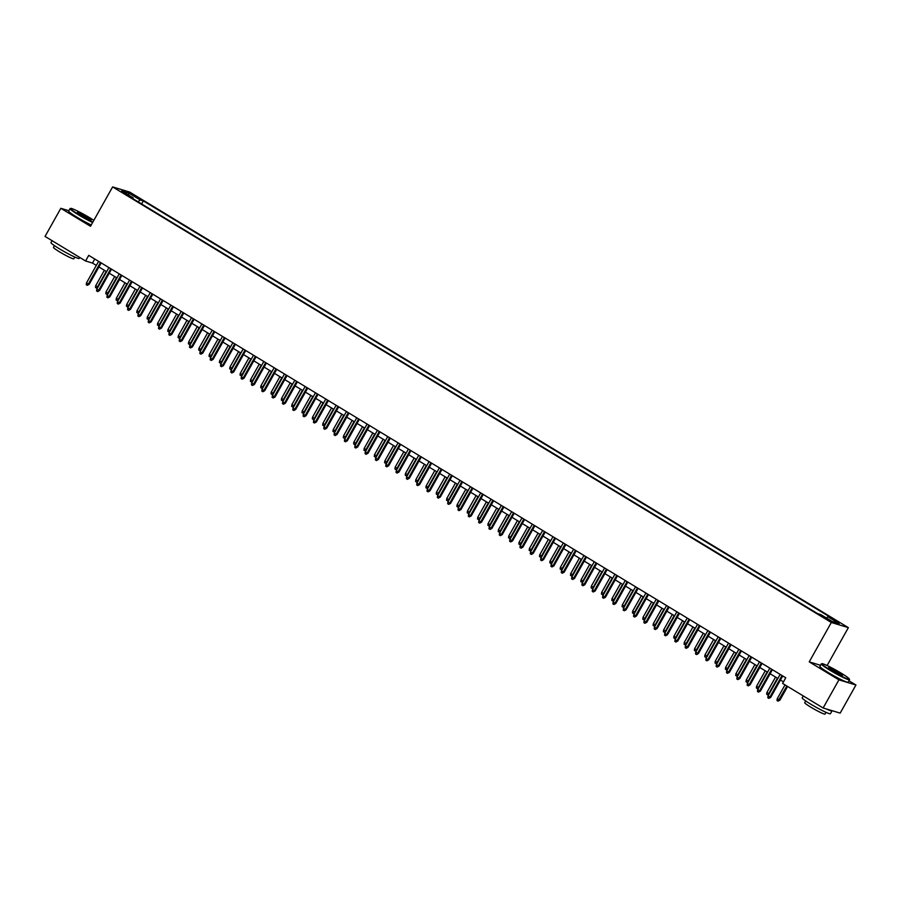 <?xml version="1.0" encoding="UTF-8"?>
<svg xmlns="http://www.w3.org/2000/svg" width="901" height="901" viewBox="0 0 901 901"><rect width="100%" height="100%" fill="white"/><g stroke="black" fill="none" stroke-linecap="round" stroke-linejoin="round"><path stroke-width="1.35" d="M122.029 192.262L127.12 194.74L122.029 192.262M848.359 627.637L129.654 192.059L112.625 186.912L831.33 622.49L848.359 627.637L827.095 665.535M820.507 665.276L809.233 661.863L838.921 679.85L855.95 685.008L848.945 680.762M855.95 685.008L840.171 713.13L823.131 707.983L838.921 679.85M823.131 707.983L782.609 683.42L785.762 677.789L88.737 255.366L85.584 260.986L92.488 263.081L96.328 265.401M828.256 619.392L821.059 615.62L828.256 619.392L827.94 619.956M132.999 198.727L133.123 197.815L129.902 196.846L817.635 613.637L820.856 614.617L832.22 621.499L839.214 623.616L827.85 616.735L831.071 617.703L143.349 200.912L140.128 199.932L138.067 201.79M133.123 197.815L121.77 190.933L128.764 193.051L140.128 199.932M68.859 210.721L60.829 208.3L45.05 236.422L85.584 260.986M60.829 208.3L90.517 226.286L112.625 186.912M809.233 661.863L831.33 622.49M98.907 266.966L106.656 271.663M109.235 273.228L116.984 277.925M119.563 279.49L127.311 284.175M129.89 285.741L137.628 290.437M140.218 292.003L147.955 296.699M150.546 298.265L158.283 302.95M160.862 304.515L168.611 309.212M171.19 310.777L178.939 315.474M181.518 317.039L189.266 321.725M191.845 323.29L199.594 327.987M202.173 329.552L209.922 334.248M212.501 335.814L220.238 340.499M222.829 342.065L230.566 346.761M233.156 348.327L240.894 353.023M243.473 354.589L251.221 359.274M253.8 360.839L261.549 365.536M264.128 367.101L271.877 371.798M274.456 373.363L282.204 378.048M284.784 379.614L292.532 384.31M295.111 385.876L302.849 390.572M305.439 392.138L313.176 396.823M315.755 398.388L323.504 403.085M326.083 404.65L333.832 409.347M336.411 410.912L344.159 415.598M346.739 417.163L354.487 421.859M357.066 423.425L364.815 428.121M367.394 429.687L375.131 434.372M377.722 435.938L385.459 440.634M388.049 442.2L395.787 446.896M398.366 448.461L406.114 453.147M408.694 454.712L416.442 459.409M419.021 460.974L426.77 465.671M429.349 467.236L437.098 471.921M439.677 473.487L447.425 478.183M450.004 479.749L457.742 484.445M460.332 486.011L468.07 490.696M470.66 492.261L478.397 496.958M480.976 498.523L488.725 503.22M491.304 504.785L499.053 509.47M501.632 511.036L509.38 515.732M511.959 517.298L519.708 521.994M522.287 523.56L530.036 528.245M532.615 529.811L540.352 534.507M542.943 536.072L550.68 540.769M553.27 542.334L561.008 547.02M563.587 548.585L571.335 553.282M573.914 554.847L581.663 559.544M584.242 561.109L591.991 565.794M594.57 567.36L602.318 572.056M604.898 573.622L612.646 578.318M615.225 579.884L622.963 584.569M625.553 586.134L633.29 590.831M635.881 592.396L643.618 597.093M646.197 598.658L653.946 603.343M656.525 604.909L664.274 609.605M666.853 611.171L674.601 615.867M677.18 617.433L684.929 622.118M687.508 623.683L695.257 628.38M697.836 629.945L705.573 634.642M708.163 636.207L715.901 640.893M718.491 642.458L726.229 647.155M728.808 648.72L736.556 653.416M739.135 654.982L746.884 659.667M749.463 661.233L757.212 665.929M759.791 667.495L767.539 672.191M770.118 673.757L777.867 678.442M780.446 680.007L783.487 681.854M94.763 259.015L92.488 263.081M826.442 618.007L827.85 616.735M141.637 203.953L143.349 200.912M128.764 193.051L128.685 195.123M782 675.513L769.882 697.104L770.704 697.363L768.835 698.376L769.882 697.104L768.024 695.977L780.142 674.387M770.704 697.363L782.721 675.953M768.835 698.376L767.798 697.746L768.024 695.977M779.917 700.145L778.036 701.158L777 700.539L777.225 698.771L779.917 700.145L787.598 686.449M778.036 701.158L786.877 686.01M777.225 698.771L785.019 684.884M829.967 669.781A15.801 1.363 29.3 0 0 849.373 679.084A15.801 1.363 29.3 0 0 841.207 673.182A15.801 1.363 29.3 0 0 821.926 663.677A15.801 1.363 29.3 0 0 829.967 669.781M849.373 679.084L849.519 679.602A16.184 1.397 -150.7 0 1 849.519 679.737A16.184 1.397 -150.7 0 1 829.641 670.074A16.184 1.397 -150.7 0 1 821.284 663.902A16.184 1.397 -150.7 0 1 821.397 663.823L821.926 663.677M832.783 670.637A7.895 0.676 -150.7 0 1 828.695 667.686A7.895 0.676 -150.7 0 1 838.392 672.326A7.895 0.676 -150.7 0 1 842.424 675.39A7.895 0.676 -150.7 0 1 832.783 670.637M841.872 675.288A7.512 0.642 29.3 0 0 838.065 672.63A7.512 0.642 29.3 0 0 829.066 668.103M831.983 710.652A16.184 1.397 -150.7 0 1 832.028 710.9L830.452 713.716A16.184 1.397 -150.7 0 1 810.573 704.053A16.184 1.397 -150.7 0 1 802.217 697.87L803.298 695.955M832.028 710.9A16.184 1.397 -150.7 0 1 826.352 708.952M826.026 712.342L825.046 714.088A11.657 1.002 -150.7 0 1 810.742 707.127A11.657 1.002 -150.7 0 1 804.717 702.679L805.697 700.933M849.519 679.737L848.123 682.215A16.184 1.397 -150.7 0 1 828.256 672.551A16.184 1.397 -150.7 0 1 819.899 666.368L821.284 663.902M93.85 220.351A15.801 1.363 29.3 0 0 89.965 217.896A15.801 1.363 29.3 0 0 70.683 208.39A15.801 1.363 29.3 0 0 78.736 214.494A15.801 1.363 29.3 0 0 92.848 222.142M92.634 222.524A16.184 1.397 -150.7 0 1 78.41 214.798A16.184 1.397 -150.7 0 1 70.041 208.615A16.184 1.397 -150.7 0 1 70.154 208.536L70.683 208.39M81.541 215.35A7.895 0.676 -150.7 0 1 77.463 212.399A7.895 0.676 -150.7 0 1 87.16 217.051A7.895 0.676 -150.7 0 1 91.181 220.103A7.895 0.676 -150.7 0 1 81.541 215.35M90.629 220.013A7.512 0.642 29.3 0 0 86.834 217.344A7.512 0.642 29.3 0 0 77.824 212.827M79.761 257.461L79.209 258.429A16.184 1.397 -150.7 0 1 59.342 248.766A16.184 1.397 -150.7 0 1 50.985 242.594L52.055 240.668M74.783 257.055L73.803 258.801A11.657 1.002 -150.7 0 1 59.5 251.841A11.657 1.002 -150.7 0 1 53.486 247.392L54.454 245.646M91.249 224.991A16.184 1.397 -150.7 0 1 77.024 217.265A16.184 1.397 -150.7 0 1 68.656 211.082L70.041 208.615M771.673 669.252L759.554 690.853L760.388 691.101L758.507 692.114L759.554 690.853L757.696 689.727L769.814 668.125M760.388 691.101L772.394 669.691M758.507 692.114L757.471 691.495L757.696 689.727M761.345 663.001L749.227 684.591L750.06 684.839L748.179 685.864L749.227 684.591L747.368 683.465L759.487 661.875M750.06 684.839L762.066 663.44M748.179 685.864L747.143 685.233L747.368 683.465M751.017 656.739L738.899 678.329L739.732 678.588L737.851 679.602L738.899 678.329L737.041 677.203L749.159 655.613M739.732 678.588L751.738 657.178M737.851 679.602L736.815 678.971L737.041 677.203M740.69 650.477L728.571 672.078L729.405 672.326L727.524 673.34L728.571 672.078L726.713 670.952L738.831 649.351M729.405 672.326L741.422 650.916M727.524 673.34L726.488 672.72L726.713 670.952M768.868 694.468L768.17 695.043L766.672 694.277L766.897 692.509L768.756 693.635L777.428 678.183M767.708 694.908L769.251 693.781M766.897 692.509L775.57 677.056M758.541 688.218L757.842 688.781L756.356 688.015L756.57 686.247L758.428 687.373L767.1 671.932M757.381 688.646L758.924 687.531M756.57 686.247L765.242 670.806M748.213 681.956L747.515 682.53L746.028 681.764L746.253 679.996L748.112 681.122L756.772 665.67M747.053 682.384L748.607 681.269M746.253 679.996L754.914 664.544M737.885 675.694L737.187 676.268L735.7 675.502L735.926 673.734L737.784 674.86L746.456 659.408M736.736 676.133L738.279 675.007M735.926 673.734L744.598 658.282M730.373 644.226L718.243 665.816L719.077 666.064L717.196 667.089L718.243 665.816L716.385 664.69L728.504 643.1M719.077 666.064L731.094 644.654M717.196 667.089L716.171 666.458L716.385 664.69M727.569 669.443L726.87 670.006L725.373 669.24L725.598 667.472L727.456 668.598L736.128 653.157M726.409 669.871L727.952 668.756M725.598 667.472L734.27 652.031M720.045 637.964L707.927 659.555L708.749 659.814L706.868 660.827L707.927 659.555L706.069 658.428L718.187 636.838M708.749 659.814L720.766 638.404M706.868 660.827L705.843 660.196L706.069 658.428M717.241 663.181L716.543 663.755L715.045 662.99L715.27 661.221L717.128 662.348L725.801 646.895M716.081 663.609L717.624 662.494M715.27 661.221L723.942 645.769M709.718 631.702L697.599 653.304L698.421 653.552L696.552 654.565L697.599 653.304L695.741 652.178L707.859 630.576M698.421 653.552L710.438 632.142M696.552 654.565L695.516 653.946L695.741 652.178M706.913 656.919L706.215 657.493L704.717 656.728L704.942 654.959L706.801 656.086L715.473 640.634M705.753 657.358L707.296 656.232M704.942 654.959L713.615 639.507M699.39 625.452L687.272 647.042L688.094 647.29L686.224 648.315L687.272 647.042L685.413 645.916L697.532 624.325M688.094 647.29L700.111 625.88M686.224 648.315L685.188 647.684L685.413 645.916M696.586 650.668L695.887 651.232L694.389 650.466L694.615 648.697L696.473 649.824L705.145 634.383M695.426 651.096L696.969 649.981M694.615 648.697L703.287 633.257M689.062 619.19L676.944 640.78L677.777 641.039L675.896 642.053L676.944 640.78L675.086 639.654L687.204 618.063M677.777 641.039L689.783 619.629M675.896 642.053L674.86 641.422L675.086 639.654M686.258 644.406L685.56 644.981L684.062 644.215L684.287 642.447L686.145 643.573L694.817 628.121M685.098 644.834L686.641 643.719M684.287 642.447L692.959 626.995M678.735 612.928L666.616 634.529L667.45 634.777L665.569 635.791L666.616 634.529L664.758 633.403L676.876 611.802M667.45 634.777L679.455 613.367M665.569 635.791L664.533 635.171L664.758 633.403M675.93 638.145L675.232 638.719L673.745 637.953L673.959 636.185L675.829 637.311L684.49 621.859M674.77 638.584L676.313 637.457M673.959 636.185L682.631 620.733M668.407 606.677L656.288 628.267L657.122 628.515L655.241 629.54L656.288 628.267L654.43 627.141L666.549 605.551M657.122 628.515L669.139 607.105M655.241 629.54L654.205 628.909L654.43 627.141M665.602 631.894L664.904 632.457L663.418 631.691L663.643 629.923L665.501 631.049L674.162 615.608M664.442 632.322L665.997 631.207M663.643 629.923L672.304 614.482M658.079 600.415L645.961 622.005L646.794 622.264L644.913 623.278L645.961 622.005L644.102 620.879L656.221 599.289M646.794 622.264L658.811 600.854M644.913 623.278L643.877 622.647L644.102 620.879M655.275 625.632L654.577 626.206L653.09 625.44L653.315 623.672L655.173 624.798L663.846 609.346M654.126 626.06L655.669 624.945M653.315 623.672L661.987 608.22M647.763 594.153L635.633 615.755L636.466 616.002L634.586 617.016L635.633 615.755L633.775 614.628L645.904 593.027M636.466 616.002L648.483 594.592M634.586 617.016L633.561 616.397L633.775 614.628M644.958 619.37L644.26 619.944L642.762 619.178L642.987 617.41L644.846 618.537L653.518 603.084M643.798 619.809L645.341 618.683M642.987 617.41L651.66 601.958M637.435 587.903L625.317 609.493L626.139 609.74L624.258 610.765L625.317 609.493L623.458 608.366L635.577 586.776M626.139 609.74L638.156 588.33M624.258 610.765L623.233 610.135L623.458 608.366M634.631 613.119L633.932 613.682L632.434 612.917L632.66 611.148L634.518 612.275L643.19 596.834M633.471 613.547L635.014 612.432M632.66 611.148L641.332 595.707M627.107 581.641L614.989 603.231L615.811 603.49L613.941 604.503L614.989 603.231L613.13 602.105L625.249 580.514M615.811 603.49L627.828 582.08M613.941 604.503L612.905 603.873L613.13 602.105M624.303 606.857L623.605 607.432L622.107 606.666L622.332 604.898L624.19 606.024L632.862 590.572M623.143 607.285L624.686 606.17M622.332 604.898L631.004 589.445M616.78 575.379L604.661 596.98L605.483 597.228L603.614 598.241L604.661 596.98L602.803 595.854L614.921 574.252M605.483 597.228L617.5 575.818M603.614 598.241L602.578 597.622L602.803 595.854M613.975 600.595L613.277 601.17L611.779 600.404L612.004 598.636L613.863 599.762L622.535 584.31M612.815 601.035L614.358 599.908M612.004 598.636L620.676 583.184M606.452 569.128L594.333 590.718L595.167 590.966L593.286 591.991L594.333 590.718L592.475 589.592L604.594 568.002M595.167 590.966L607.173 569.556M593.286 591.991L592.25 591.36L592.475 589.592M603.647 594.345L602.949 594.908L601.463 594.142L601.677 592.374L603.535 593.5L612.207 578.059M602.487 594.773L604.03 593.658M601.677 592.374L610.349 576.933M596.124 562.866L584.006 584.456L584.839 584.715L582.958 585.729L584.006 584.456L582.147 583.33L594.266 561.74M584.839 584.715L596.845 563.305M582.958 585.729L581.922 585.098L582.147 583.33M593.32 588.083L592.621 588.657L591.135 587.891L591.349 586.123L593.218 587.249L601.879 571.797M592.16 588.511L593.703 587.396M591.349 586.123L600.021 570.671M585.796 556.604L573.678 578.205L574.511 578.453L572.631 579.467L573.678 578.205L571.82 577.079L583.938 555.478M574.511 578.453L586.528 557.043M572.631 579.467L571.594 578.847L571.82 577.079M582.992 581.821L582.294 582.395L580.807 581.629L581.032 579.861L582.891 580.987L591.552 565.535M581.832 582.26L583.386 581.134M581.032 579.861L589.693 564.409M575.469 550.353L563.35 571.944L564.184 572.191L562.303 573.216L563.35 571.944L561.492 570.817L573.61 549.227M564.184 572.191L576.201 550.781M562.303 573.216L561.267 572.585L561.492 570.817M572.664 575.57L571.966 576.133L570.479 575.367L570.705 573.599L572.563 574.725L581.235 559.284M571.516 575.998L573.059 574.883M570.705 573.599L579.377 558.158M565.152 544.091L553.034 565.682L553.856 565.941L551.975 566.954L553.034 565.682L551.164 564.555L563.294 542.965M553.856 565.941L565.873 544.531M551.975 566.954L550.95 566.324L551.164 564.555M562.348 569.308L561.65 569.882L560.152 569.117L560.377 567.348L562.235 568.475L570.907 553.023M561.188 569.736L562.731 568.621M560.377 567.348L569.049 551.896M554.825 537.829L542.706 559.431L543.528 559.679L541.647 560.692L542.706 559.431L540.848 558.305L552.966 536.703M543.528 559.679L555.545 538.269M541.647 560.692L540.623 560.073L540.848 558.305M552.02 563.046L551.322 563.621L549.824 562.855L550.049 561.086L551.908 562.213L560.58 546.761M550.86 563.485L552.403 562.359M550.049 561.086L558.721 545.634M544.497 531.579L532.378 553.169L533.201 553.417L531.331 554.442L532.378 553.169L530.52 552.043L542.639 530.452M533.201 553.417L545.218 532.007M531.331 554.442L530.295 553.811L530.52 552.043M541.692 556.795L540.994 557.359L539.496 556.593L539.722 554.825L541.58 555.951L550.252 540.51M540.532 557.223L542.075 556.108M539.722 554.825L548.394 539.384M534.169 525.317L522.051 546.907L522.873 547.166L521.003 548.18L522.051 546.907L520.192 545.781L532.311 524.191M522.873 547.166L534.89 525.756M521.003 548.18L519.967 547.549L520.192 545.781M531.365 550.534L530.666 551.108L529.169 550.342L529.394 548.574L531.252 549.7L539.924 534.248M530.205 550.962L531.748 549.847M529.394 548.574L538.066 533.122M523.841 519.055L511.723 540.656L512.556 540.904L510.676 541.918L511.723 540.656L509.865 539.53L521.983 517.929M512.556 540.904L524.562 519.494M510.676 541.918L509.639 541.298L509.865 539.53M521.037 544.272L520.339 544.846L518.852 544.08L519.066 542.312L520.924 543.438L529.597 527.986M519.877 544.711L521.42 543.585M519.066 542.312L527.738 526.86M513.514 512.804L501.395 534.394L502.229 534.642L500.348 535.667L501.395 534.394L499.537 533.268L511.655 511.678M502.229 534.642L514.234 513.232M500.348 535.667L499.312 535.036L499.537 533.268M510.709 538.021L510.011 538.584L508.524 537.818L508.75 536.05L510.608 537.176L519.269 521.735M509.549 538.449L511.092 537.334M508.75 536.05L517.411 520.598M503.186 506.542L491.068 528.132L491.901 528.391L490.02 529.405L491.068 528.132L489.209 527.006L501.328 505.416M491.901 528.391L503.918 506.981M490.02 529.405L488.984 528.774L489.209 527.006M500.382 531.759L499.683 532.333L498.197 531.567L498.422 529.799L500.28 530.926L508.941 515.473M499.222 532.187L500.776 531.072M498.422 529.799L507.083 514.347M492.858 500.28L480.74 521.882L481.573 522.13L479.692 523.143L480.74 521.882L478.881 520.755L491 499.154M481.573 522.13L493.59 500.719M479.692 523.143L478.668 522.524L478.881 520.755M490.054 525.497L489.356 526.071L487.869 525.306L488.094 523.537L489.953 524.664L498.625 509.211M488.905 525.936L490.448 524.81M488.094 523.537L496.766 508.085M482.542 494.03L470.423 515.62L471.246 515.868L469.365 516.892L470.423 515.62L468.554 514.494L480.683 492.903M471.246 515.868L483.263 494.458M469.365 516.892L468.34 516.262L468.554 514.494M479.737 519.246L479.039 519.809L477.541 519.044L477.767 517.275L479.625 518.402L488.297 502.961M478.577 519.674L480.12 518.559M477.767 517.275L486.439 501.823M472.214 487.768L460.096 509.358L460.918 509.617L459.037 510.63L460.096 509.358L458.237 508.232L470.356 486.641M460.918 509.617L472.935 488.207M459.037 510.63L458.012 510L458.237 508.232M469.41 512.984L468.711 513.559L467.214 512.793L467.439 511.025L469.297 512.151L477.969 496.699M468.25 513.412L469.793 512.297M467.439 511.025L476.111 495.573M461.886 481.506L449.768 503.107L450.59 503.355L448.721 504.369L449.768 503.107L447.91 501.981L460.028 480.379M450.59 503.355L462.607 481.945M448.721 504.369L447.684 503.749L447.91 501.981M459.082 506.722L458.384 507.297L456.886 506.531L457.111 504.763L458.969 505.889L467.642 490.437M457.922 507.162L459.465 506.035M457.111 504.763L465.783 489.311M451.559 475.255L439.44 496.845L440.262 497.093L438.393 498.118L439.44 496.845L437.582 495.719L449.7 474.117M440.262 497.093L452.279 475.683M438.393 498.118L437.357 497.487L437.582 495.719M448.754 500.472L448.056 501.035L446.558 500.269L446.783 498.501L448.642 499.627L457.314 484.186M447.594 500.9L449.137 499.785M446.783 498.501L455.455 483.049M441.231 468.993L429.113 490.583L429.946 490.842L428.065 491.856L429.113 490.583L427.254 489.457L439.373 467.867M429.946 490.842L441.952 469.432M428.065 491.856L427.029 491.225L427.254 489.457M438.427 494.21L437.728 494.784L436.242 494.018L436.456 492.25L438.314 493.376L446.986 477.924M437.267 494.638L438.81 493.523M436.456 492.25L445.128 476.798M430.903 462.731L418.785 484.333L419.618 484.58L417.737 485.594L418.785 484.333L416.926 483.206L429.045 461.605M419.618 484.58L431.624 463.17M417.737 485.594L416.701 484.975L416.926 483.206M428.099 487.948L427.401 488.522L425.914 487.756L426.139 485.988L427.998 487.114L436.658 471.662M426.939 488.387L428.493 487.261M426.139 485.988L434.8 470.536M420.576 456.48L408.457 478.071L409.291 478.318L407.41 479.343L408.457 478.071L406.599 476.944L418.717 455.343M409.291 478.318L421.308 456.908M407.41 479.343L406.374 478.713L406.599 476.944M417.771 481.697L417.073 482.26L415.586 481.494L415.811 479.726L417.67 480.852L426.331 465.4M416.611 482.125L418.165 481.01M415.811 479.726L424.472 464.274M410.248 450.218L398.129 471.809L398.963 472.068L397.082 473.081L398.129 471.809L396.271 470.682L408.39 449.092M398.963 472.068L410.98 450.658M397.082 473.081L396.057 472.451L396.271 470.682M407.443 475.435L406.745 476.01L405.259 475.244L405.484 473.475L407.342 474.602L416.014 459.15M406.295 475.863L407.838 474.748M405.484 473.475L414.156 458.023M399.931 443.956L387.813 465.558L388.635 465.806L386.754 466.819L387.813 465.558L385.955 464.432L398.073 442.83M388.635 465.806L400.652 444.396M386.754 466.819L385.729 466.2L385.955 464.432M397.127 469.173L396.429 469.748L394.931 468.982L395.156 467.214L397.014 468.34L405.687 452.888M395.967 469.612L397.51 468.486M395.156 467.214L403.828 451.761M389.604 437.706L377.485 459.296L378.307 459.544L376.427 460.569L377.485 459.296L375.627 458.17L387.745 436.568M378.307 459.544L390.324 438.134M376.427 460.569L375.402 459.938L375.627 458.17M386.799 462.923L386.101 463.486L384.603 462.72L384.828 460.952L386.687 462.078L395.359 446.626M385.639 463.351L387.182 462.236M384.828 460.952L393.5 445.499M379.276 431.444L367.157 453.034L367.98 453.293L366.11 454.307L367.157 453.034L365.299 451.908L377.418 430.318M367.98 453.293L379.997 431.883M366.11 454.307L365.074 453.676L365.299 451.908M376.472 456.661L375.773 457.235L374.275 456.469L374.501 454.701L376.359 455.827L385.031 440.375M375.312 457.089L376.855 455.974M374.501 454.701L383.173 439.249M368.948 425.182L356.83 446.783L357.652 447.031L355.782 448.045L356.83 446.783L354.971 445.657L367.09 424.056M357.652 447.031L369.669 425.621M355.782 448.045L354.746 447.425L354.971 445.657M366.144 450.399L365.446 450.973L363.948 450.207L364.173 448.439L366.031 449.565L374.703 434.113M364.984 450.827L366.527 449.712M364.173 448.439L372.845 432.987M358.621 418.92L346.502 440.521L347.335 440.769L345.455 441.794L346.502 440.521L344.644 439.395L356.762 417.794M347.335 440.769L359.341 419.359M345.455 441.794L344.419 441.163L344.644 439.395M355.816 444.148L355.118 444.711L353.631 443.945L353.845 442.177L355.704 443.303L364.376 427.851M354.656 444.576L356.199 443.461M353.845 442.177L362.517 426.725M348.293 412.669L336.174 434.259L337.008 434.519L335.127 435.532L336.174 434.259L334.316 433.133L346.435 411.543M337.008 434.519L349.014 413.108M335.127 435.532L334.091 434.901L334.316 433.133M345.488 437.886L344.79 438.46L343.304 437.695L343.529 435.926L345.387 437.053L354.048 421.6M344.328 438.314L345.883 437.199M343.529 435.926L352.19 420.474M337.965 406.407L325.847 428.009L326.68 428.257L324.799 429.27L325.847 428.009L323.988 426.883L336.107 405.281M326.68 428.257L338.697 406.847M324.799 429.27L323.763 428.651L323.988 426.883M335.161 431.624L334.462 432.198L332.976 431.433L333.201 429.664L335.059 430.791L343.731 415.338M334.012 432.052L335.555 430.937M333.201 429.664L341.862 414.212M327.649 400.145L315.519 421.747L316.352 421.995L314.472 423.019L315.519 421.747L313.661 420.621L325.779 399.019M316.352 421.995L328.369 400.585M314.472 423.019L313.447 422.389L313.661 420.621M324.844 425.373L324.146 425.936L322.648 425.171L322.873 423.402L324.732 424.529L333.404 409.077M323.684 425.801L325.227 424.686M322.873 423.402L331.545 407.95M317.321 393.895L305.202 415.485L306.025 415.744L304.144 416.758L305.202 415.485L303.344 414.359L315.463 392.768M306.025 415.744L318.042 394.334M304.144 416.758L303.119 416.127L303.344 414.359M314.517 419.111L313.818 419.686L312.32 418.92L312.546 417.152L314.404 418.278L323.076 402.826M313.357 419.539L314.9 418.424M312.546 417.152L321.218 401.7M306.993 387.633L294.875 409.234L295.697 409.482L293.816 410.496L294.875 409.234L293.016 408.108L305.135 386.506M295.697 409.482L307.714 388.072M293.816 410.496L292.791 409.876L293.016 408.108M304.189 412.849L303.491 413.424L301.993 412.658L302.218 410.89L304.076 412.016L312.748 396.564M303.029 413.277L304.572 412.162M302.218 410.89L310.89 395.438M296.666 381.371L284.547 402.972L285.369 403.22L283.5 404.245L284.547 402.972L282.689 401.846L294.807 380.245M285.369 403.22L297.386 381.81M283.5 404.245L282.464 403.614L282.689 401.846M293.861 406.599L293.163 407.162L291.665 406.396L291.89 404.628L293.749 405.754L302.421 390.302M292.701 407.027L294.244 405.912M291.89 404.628L300.562 389.176M286.338 375.12L274.219 396.71L275.053 396.969L273.172 397.983L274.219 396.71L272.361 395.584L284.479 373.994M275.053 396.969L287.059 375.559M273.172 397.983L272.136 397.352L272.361 395.584M283.533 400.337L282.835 400.911L281.337 400.145L281.562 398.377L283.421 399.503L292.093 384.051M282.373 400.765L283.916 399.65M281.562 398.377L290.235 382.925M276.01 368.858L263.892 390.46L264.725 390.707L262.844 391.721L263.892 390.46L262.033 389.333L274.152 367.732M264.725 390.707L276.731 369.297M262.844 391.721L261.808 391.102L262.033 389.333M273.206 394.075L272.507 394.649L271.021 393.883L271.235 392.115L273.093 393.241L281.765 377.789M272.046 394.503L273.589 393.388M271.235 392.115L279.907 376.663M265.682 362.596L253.564 384.198L254.397 384.445L252.517 385.47L253.564 384.198L251.706 383.071L263.824 361.47M254.397 384.445L266.403 363.035M252.517 385.47L251.48 384.84L251.706 383.071M262.878 387.824L262.18 388.387L260.693 387.621L260.918 385.853L262.777 386.98L271.438 371.527M261.718 388.252L263.272 387.137M260.918 385.853L269.579 370.401M255.355 356.345L243.236 377.936L244.07 378.195L242.189 379.208L243.236 377.936L241.378 376.809L253.496 355.219M244.07 378.195L256.087 356.785M242.189 379.208L241.153 378.578L241.378 376.809M252.55 381.562L251.852 382.125L250.365 381.371L250.591 379.603L252.449 380.729L261.121 365.277M251.402 381.99L252.944 380.875M250.591 379.603L259.251 364.15M245.038 350.084L232.909 371.685L233.742 371.933L231.861 372.946L232.909 371.685L231.05 370.559L243.169 348.957M233.742 371.933L245.759 350.523M231.861 372.946L230.836 372.327L231.05 370.559M242.234 375.3L241.536 375.875L240.038 375.109L240.263 373.341L242.121 374.467L250.793 359.015M241.074 375.728L242.617 374.613M240.263 373.341L248.935 357.888M234.71 343.822L222.592 365.423L223.414 365.671L221.533 366.696L222.592 365.423L220.734 364.297L232.852 342.695M223.414 365.671L235.431 344.261M221.533 366.696L220.508 366.065L220.734 364.297M231.906 369.05L231.208 369.613L229.71 368.847L229.935 367.079L231.794 368.205L240.466 352.753M230.746 369.478L232.289 368.363M229.935 367.079L238.607 351.627M224.383 337.571L212.264 359.161L213.086 359.42L211.217 360.434L212.264 359.161L210.406 358.035L222.524 336.445M213.086 359.42L225.104 338.01M211.217 360.434L210.181 359.803L210.406 358.035M221.578 362.788L220.88 363.351L219.382 362.596L219.607 360.828L221.466 361.954L230.138 346.502M220.418 363.216L221.961 362.101M219.607 360.828L228.28 345.376M214.055 331.309L201.937 352.91L202.759 353.158L200.889 354.172L201.937 352.91L200.078 351.784L212.197 330.183M202.759 353.158L214.776 331.748M200.889 354.172L199.853 353.552L200.078 351.784M211.251 356.526L210.552 357.1L209.055 356.334L209.28 354.566L211.138 355.692L219.81 340.24M210.091 356.954L211.634 355.839M209.28 354.566L217.952 339.114M203.727 325.047L191.609 346.648L192.442 346.896L190.561 347.921L191.609 346.648L189.751 345.522L201.869 323.921M192.442 346.896L204.448 325.486M190.561 347.921L189.525 347.29L189.751 345.522M200.923 350.275L200.225 350.838L198.727 350.072L198.952 348.304L200.81 349.43L209.482 333.978M199.763 350.703L201.306 349.588M198.952 348.304L207.624 332.852M193.4 318.796L181.281 340.387L182.115 340.646L180.234 341.659L181.281 340.387L179.423 339.26L191.541 317.67M182.115 340.646L194.12 319.236M180.234 341.659L179.198 341.029L179.423 339.26M190.595 344.013L189.897 344.576L188.41 343.822L188.624 342.053L190.483 343.18L199.155 327.727M189.435 344.441L190.978 343.326M188.624 342.053L197.296 326.601M183.072 312.534L170.953 334.136L171.787 334.384L169.906 335.397L170.953 334.136L169.095 333.01L181.214 311.408M171.787 334.384L183.804 312.974M169.906 335.397L168.87 334.778L169.095 333.01M180.268 337.751L179.569 338.325L178.083 337.56L178.308 335.791L180.166 336.918L188.827 321.466M179.108 338.179L180.662 337.064M178.308 335.791L186.969 320.339M172.744 306.272L160.626 327.874L161.459 328.122L159.578 329.147L160.626 327.874L158.767 326.748L170.886 305.146M161.459 328.122L173.476 306.712M159.578 329.147L158.542 328.516L158.767 326.748M169.94 331.5L169.242 332.064L167.755 331.298L167.98 329.529L169.839 330.656L178.511 315.204M168.791 331.928L170.334 330.802M167.98 329.529L176.652 314.077M162.428 300.022L150.298 321.612L151.131 321.871L149.251 322.885L150.298 321.612L148.44 320.486L160.569 298.895M151.131 321.871L163.149 300.461M149.251 322.885L148.226 322.254L148.44 320.486M159.623 325.238L158.925 325.802L157.427 325.047L157.652 323.279L159.511 324.405L168.183 308.953M158.463 325.666L160.006 324.551M157.652 323.279L166.325 307.827M152.1 293.76L139.982 315.361L140.804 315.609L138.923 316.623L139.982 315.361L138.123 314.235L150.242 292.634M140.804 315.609L152.821 294.199M138.923 316.623L137.898 316.003L138.123 314.235M149.296 318.977L148.597 319.551L147.1 318.785L147.325 317.017L149.183 318.143L157.855 302.691M148.136 319.405L149.679 318.29M147.325 317.017L155.997 301.565M141.772 287.498L129.654 309.099L130.476 309.347L128.606 310.372L129.654 309.099L127.796 307.973L139.914 286.372M130.476 309.347L142.493 287.937M128.606 310.372L127.57 309.741L127.796 307.973M138.968 312.726L138.27 313.289L136.772 312.523L136.997 310.755L138.855 311.881L147.527 296.429M137.808 313.154L139.351 312.028M136.997 310.755L145.669 295.303M131.445 281.247L119.326 302.837L120.148 303.096L118.279 304.11L119.326 302.837L117.468 301.711L129.586 280.121M120.148 303.096L132.165 281.686M118.279 304.11L117.243 303.479L117.468 301.711M128.64 306.464L127.942 307.027L126.444 306.272L126.669 304.504L128.528 305.63L137.2 290.178M127.48 306.892L129.023 305.777M126.669 304.504L135.341 289.052M121.117 274.985L108.998 296.587L109.832 296.834L107.951 297.848L108.998 296.587L107.14 295.46L119.259 273.859M109.832 296.834L121.838 275.424M107.951 297.848L106.915 297.229L107.14 295.46M118.313 300.202L117.614 300.776L116.116 300.01L116.342 298.242L118.2 299.369L126.872 283.916M117.153 300.63L118.695 299.515M116.342 298.242L125.014 282.79M110.789 268.723L98.671 290.325L99.504 290.572L97.623 291.597L98.671 290.325L96.812 289.198L108.931 267.597M99.504 290.572L111.51 269.162M97.623 291.597L96.587 290.967L96.812 289.198M107.985 293.951L107.287 294.514L105.8 293.749L106.014 291.98L107.883 293.107L116.544 277.654M106.825 294.379L108.368 293.253M106.014 291.98L114.686 276.528M100.462 262.473L88.343 284.063L89.176 284.322L87.296 285.335L88.343 284.063L86.485 282.937L98.603 261.346M89.176 284.322L101.194 262.912M87.296 285.335L86.259 284.705L86.485 282.937M97.657 287.689L96.959 288.252L95.472 287.498L95.697 285.73L97.556 286.856L106.217 271.404M96.497 288.117L98.051 287.002M95.697 285.73L104.358 270.277M825.62 618.66L825.98 618.018"/></g></svg>
